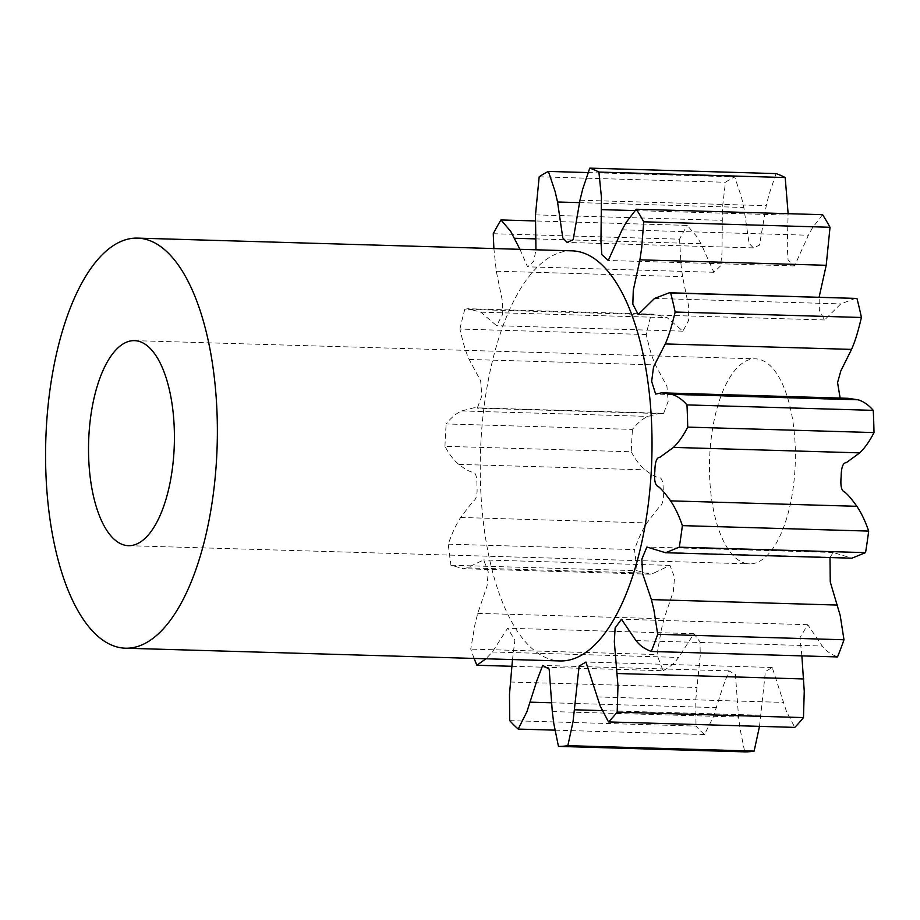 <?xml version="1.0" encoding="UTF-8"?>
<svg xmlns="http://www.w3.org/2000/svg" width="920" height="920" viewBox="0 0 920 920"><rect width="100%" height="100%" fill="white"/><g stroke="black" fill="none" stroke-linecap="round" stroke-linejoin="round"><path stroke-width="0.69" stroke-dasharray="4.6 3.45" d="M746.879 563.626A102.568 42.861 91.7 0 1 709.688 457.056A102.568 42.861 91.7 0 1 755.423 358.834A102.568 42.861 91.7 0 1 757.965 359.087A102.568 42.861 91.7 0 1 795.156 465.647A102.568 42.861 91.7 0 1 749.42 563.879A102.568 42.861 91.7 0 1 746.879 563.626M572.148 250.849A205.137 85.721 -88.3 0 0 480.666 447.304A205.137 85.721 -88.3 0 0 555.059 660.433A205.137 85.721 -88.3 0 0 560.13 660.951M587.914 172.569L734.689 176.87A290.605 121.44 91.7 0 0 725.454 182.263L722.407 207.977L722.005 252.597L720.601 265.868L713.862 272.286L701.04 243.742L696.946 236.727L687.263 225.4L535.474 220.949M539.178 176.801L725.454 182.263M493.246 233.726L679.535 239.177A290.605 121.44 91.7 0 1 687.263 225.4M459.919 329.061A290.605 121.44 91.7 0 1 464.807 309.269L651.095 314.732A290.605 121.44 91.7 0 0 646.208 334.512C648.98 346.334 651.199 355.465 655.442 364.918L666.931 386.296L668.15 401.373L663.55 413.655L660.353 413.218L647.979 416.403C642.516 418.83 637.341 423.166 632.454 429.41L446.166 423.947C451.053 417.714 456.228 413.379 461.702 410.941L474.065 407.755L477.261 408.192L481.861 395.91L480.642 380.834L469.154 359.455C464.91 350.002 462.691 340.872 459.919 329.061L646.208 334.512M474.145 658.432A290.605 121.44 91.7 0 1 470.741 649.106L475.019 624.243L477.744 613.352L487.048 586.028L488.255 571.895L483.655 559.935L467.003 567.858L463.542 568.732L450.949 565.248A290.605 121.44 91.7 0 1 448.27 544.157C451.777 533.853 455.894 524.952 460.598 517.466L473.075 501.285C476.318 499.686 477.618 494.339 476.951 485.254C476.997 475.928 475.375 471.546 472.086 472.098C469.062 471.442 464.634 468.878 458.804 464.393C453.698 460.138 449.086 454.112 444.958 446.326L631.246 451.777A290.605 121.44 91.7 0 1 632.454 429.41M444.958 446.326A290.605 121.44 91.7 0 1 446.166 423.947M448.27 544.157L634.558 549.608A290.605 121.44 91.7 0 0 637.238 570.699L649.831 574.195L653.292 573.321L669.944 565.386L674.544 577.346L673.336 591.491L664.033 618.815L661.307 629.694L657.029 654.557L470.741 649.106M450.949 565.248L637.238 570.699M511.738 666.287L663.147 670.714A290.605 121.44 91.7 0 1 657.029 654.557M509.714 720.636L696.003 726.098A290.605 121.44 91.7 0 0 704.49 734.528L713.207 717.151L723.178 686.09L728.973 670.875L735.448 674.556L738.576 717.025L740.025 728.697L744.74 751.858M554.978 730.158L704.49 734.528M519.949 249.32L527.574 266.823L533.772 261.257L535.946 249.791M464.807 309.269L467.912 308.729L480.849 312.19L496.616 325.691L502.32 314.985L502.377 300.851L496.282 271.193L493.879 248.561M512.486 659.548L514.878 640.228L507.656 628.233L492.349 651.969L485.955 658.778M829.989 557.554L833.163 552.471L851.874 558.198M801.872 655.88L799.963 637.79L807.725 624.703L822.284 646.058C827.459 652.498 831.864 654.511 837.522 656.926M759.506 726.351L765.405 671.588L772.236 667.494L786.428 711.356L794.799 727.386M663.147 670.714C668.874 667.402 673.325 664.688 678.638 657.42L693.944 633.696L699.982 641.895L700.246 655.488L695.761 699.809L696.003 726.098M631.246 451.777C635.375 459.574 639.986 465.6 645.092 469.844C650.923 474.329 655.351 476.905 658.375 477.549C661.664 476.997 663.285 481.39 663.24 490.705C663.895 499.801 662.607 505.149 659.364 506.747L646.886 522.928C642.183 530.414 638.066 539.304 634.558 549.608M679.535 239.177L681.053 265.04L682.571 276.655L688.654 306.303L688.608 320.447L682.904 331.154L667.138 317.641L654.2 314.18L651.095 314.732M776.054 173.604L768.947 194.718L766.268 205.689L759.471 245.145L753.434 247.894L749.075 243.374L743.831 207.46L741.382 196.903L734.689 176.87M822.56 214.693L812.624 227.573L808.381 235.244L794.558 265.926L788.083 260.049L787.244 246.893L788.13 213.693M855.669 298.218L840.811 303.899L824.504 319.953L819.363 310.397L819.122 297.148M847.929 398.303L841.926 399.544L840.144 398.072M663.113 552.345L849.401 557.796M635.996 640.596L822.284 646.058M602.37 710.608L761.012 715.254M596.793 696.923L783.081 702.385M551.62 702.788L716.737 707.63M552.287 711.574L738.576 717.025M492.349 651.969L678.638 657.42M510.186 682.007L696.474 687.47M467.003 567.858L653.292 573.321M477.744 613.352L664.033 618.815M458.804 464.393L645.092 469.844M460.598 517.466L646.886 522.928M469.154 359.455L655.442 364.918M461.702 410.941L647.979 416.403M496.282 271.193L682.571 276.655M480.849 312.19L667.138 317.641M535.486 214.877L721.763 220.328M535.337 238.878L701.04 243.742M579.979 200.226L766.268 205.689M579.542 202.641L743.831 207.46M622.092 229.793L808.381 235.244M634.742 210.588L788.106 215.084M654.522 298.448L840.811 303.899M134.47 340.641L755.423 358.834M128.466 545.686L749.42 563.879M833.163 552.471L646.875 547.02M807.725 624.703L621.448 619.252M772.236 667.494L585.948 662.043M728.973 670.875L542.685 665.424M693.944 633.696L507.656 628.233M649.831 574.195L463.542 568.732M669.944 565.386L483.655 559.935M663.55 413.655L477.261 408.192M660.353 413.218L474.065 407.755M654.2 314.18L467.912 308.729M682.904 331.154L496.616 325.691M713.862 272.286L527.574 266.823M753.434 247.894L567.145 242.443M794.558 265.926L608.281 260.475M824.504 319.953L638.216 314.49M841.926 399.544L655.638 394.093"/><path stroke-width="1.38" d="M125.925 545.433A102.568 42.861 91.7 0 1 88.734 438.874A102.568 42.861 91.7 0 1 134.47 340.641A102.568 42.861 91.7 0 1 136.999 340.894A102.568 42.861 91.7 0 1 174.202 447.465A102.568 42.861 91.7 0 1 128.466 545.686A102.568 42.861 91.7 0 1 125.925 545.433M120.393 647.703A205.137 85.721 -88.3 0 0 125.465 648.209A205.137 85.721 -88.3 0 0 216.936 451.754A205.137 85.721 -88.3 0 0 142.542 238.625A205.137 85.721 -88.3 0 0 137.471 238.119A205.137 85.721 -88.3 0 0 46 434.573A205.137 85.721 -88.3 0 0 120.393 647.703M125.465 648.209L560.13 660.951A205.137 85.721 -88.3 0 0 651.601 464.496A205.137 85.721 -88.3 0 0 577.208 251.367A205.137 85.721 -88.3 0 0 572.148 250.849L137.471 238.119M535.946 249.791L535.486 214.877L539.178 176.801A290.605 121.44 91.7 0 1 548.412 171.419L555.093 191.452L557.543 201.998L562.798 237.912L567.145 242.443L573.183 239.683L579.979 200.226L582.659 189.267L589.766 168.142A290.605 121.44 91.7 0 1 598.908 172.074L601.438 197.351L600.956 241.431L601.795 254.587L608.281 260.475L622.092 229.793L626.347 222.123L636.272 209.242A290.605 121.44 91.7 0 1 643.735 221.812L641.677 247.952L639.918 259.831L633.282 290.26L632.833 304.198L638.216 314.49L654.522 298.448L669.38 292.755L670.657 292.986A290.605 121.44 91.7 0 1 675.154 312.029C672.129 324.3 669.714 333.799 665.263 343.942L653.533 366.884L651.659 381.374L655.638 394.093L661.641 392.84L671.669 394.323C677.097 395.899 682.192 399.418 686.964 404.903L873.252 410.354A290.605 121.44 91.7 0 1 874 432.572L687.711 427.11C683.422 435.574 678.672 442.336 673.474 447.407L659.996 457.228C656.731 457.194 655.017 461.851 654.856 471.178C654.005 480.389 655.189 485.53 658.409 486.622C661.273 488.773 665.332 493.522 670.577 500.859C675.13 507.61 679.075 515.867 682.375 525.63A290.605 121.44 91.7 0 1 679.259 547.181L665.585 552.736L646.875 547.02L641.861 559.141L642.562 573.528L651.418 599.61L653.924 610.086L657.696 634.306L843.985 639.768A290.605 121.44 91.7 0 1 837.522 656.926L651.084 651.463L837.522 656.926M686.964 404.903A290.605 121.44 91.7 0 1 687.711 427.11M675.154 312.029L861.43 317.48A290.605 121.44 91.7 0 0 856.945 298.436L669.38 292.755M670.657 292.986L856.945 298.436M643.735 221.812L830.024 227.274A290.605 121.44 91.7 0 0 822.56 214.693L636.272 209.242M598.908 172.074L785.197 177.537A290.605 121.44 91.7 0 0 776.054 173.604L589.766 168.142M548.412 171.419L587.914 172.569M493.879 248.561L493.246 233.726A290.605 121.44 91.7 0 1 500.974 219.949L535.474 220.949M485.955 658.778L476.859 665.263L511.738 666.287M476.859 665.263A290.605 121.44 91.7 0 1 474.145 658.432M657.696 634.306A290.605 121.44 91.7 0 1 651.233 651.463C645.575 649.048 641.171 647.036 635.996 640.596L621.448 619.252L615.112 627.957L614.33 641.746L617.964 685.779L617.182 712.137A290.605 121.44 91.7 0 1 608.511 721.935L600.139 705.904L585.948 662.043L579.117 666.126L573.034 721.717L567.835 745.66A290.605 121.44 91.7 0 1 558.452 746.396L553.736 723.246L552.287 711.574L549.171 669.105L542.685 665.424L536.889 680.627L526.918 711.7L518.202 729.077L554.978 730.158M518.202 729.077A290.605 121.44 91.7 0 1 509.714 720.636L509.484 694.358L512.486 659.548M558.452 746.396L744.74 751.858A290.605 121.44 91.7 0 0 754.124 751.111L759.506 726.351M567.835 745.66L754.124 751.111M608.511 721.935L794.799 727.386A290.605 121.44 91.7 0 0 803.47 717.588L804.252 691.231L801.872 655.88M617.182 712.137L803.47 717.588M500.974 219.949L510.657 231.276L519.949 249.32M679.259 547.181L865.547 552.632A290.605 121.44 91.7 0 0 868.664 531.093C865.352 521.318 861.419 513.061 856.865 506.31C851.621 498.973 847.561 494.224 844.698 492.085C841.478 490.992 840.293 485.841 841.144 476.629C841.305 467.303 843.019 462.656 846.285 462.679L859.751 452.858C864.961 447.798 869.71 441.025 874 432.572M682.375 525.63L868.664 531.093M873.252 410.354C868.48 404.88 863.385 401.35 857.957 399.786L847.929 398.303L661.641 392.84M665.585 552.736L851.874 558.198L865.547 552.632M843.985 639.768L840.213 615.537L830.254 581.934L829.989 557.554M788.13 213.693L785.197 177.537M819.122 297.148L826.206 265.293L830.024 227.274M840.144 398.072L837.568 382.57L840.811 370.944L851.552 349.393C856.002 339.261 858.406 329.762 861.43 317.48M670.577 500.859L856.865 506.31M673.474 447.407L859.751 452.858M651.418 599.61L837.706 605.072M617.515 673.52L803.804 678.971M574.724 709.792L602.37 710.608M530.46 702.167L551.62 702.788M514.763 238.28L535.337 238.878M557.543 201.998L579.542 202.641M601.818 209.622L634.742 210.588M639.918 259.831L826.206 265.293M671.669 394.323L857.957 399.786M665.263 343.942L851.552 349.393"/></g></svg>
